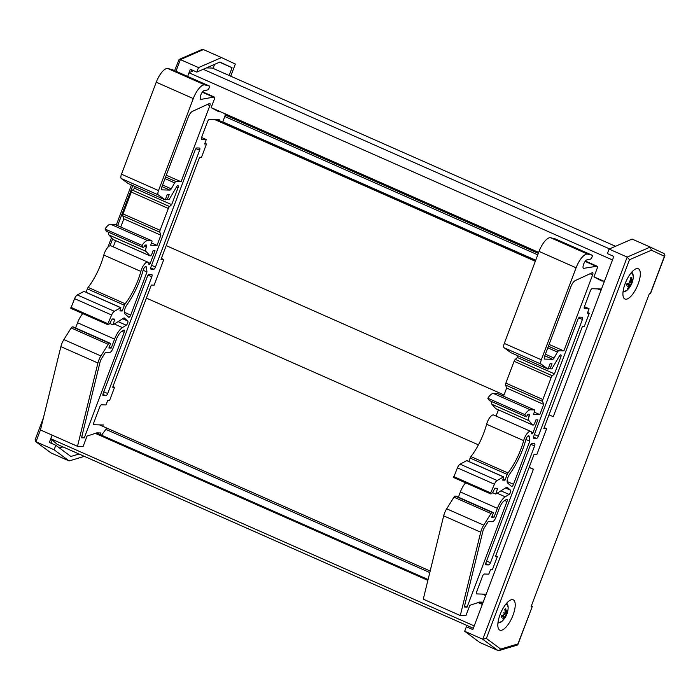 <?xml version="1.0" encoding="UTF-8"?>
<svg xmlns="http://www.w3.org/2000/svg" width="700" height="700" viewBox="0 0 700 700"><rect width="100%" height="100%" fill="white"/><g stroke="black" fill="none" stroke-linecap="round" stroke-linejoin="round"><path stroke-width="1.05" d="M79.056 454.02L70.866 456.47L55.79 445.261L49.35 442.418L52.115 435.111L50.75 438.725L57.216 444.36A1.435 0.525 113.8 0 0 57.269 444.386A1.435 0.525 113.8 0 0 57.321 444.404M50.75 438.725L474.206 625.905M95.314 433.37L427.875 580.37M478.117 602.577L482.317 604.433M96.513 432.967L428.085 579.53M479.316 602.175L482.624 603.636M99.549 424.882L430.168 571.025M482.352 594.09L485.669 595.56L533.435 469.175L529.183 467.294M146.379 298.086L478.415 444.85M166.206 245.612L504.035 394.949M531.423 605.754L532.306 606.384L517.947 643.913L500.692 649.084L486.377 638.444L629.484 259.735L651.42 250.197L650.256 247.091L632.1 239.068L609.079 249.078L607.381 253.584L613.821 256.428L553.254 416.701L549.01 414.829L553.254 416.701L601.011 290.316L597.809 288.899M215.005 119.691L535.325 261.275M217.263 119.753L535.631 260.479M600.066 288.969L601.317 289.52M211.164 107.634L538.685 252.402M583.38 268.389L597.039 266.227A2.363 0.866 -66.2 0 1 597.17 266.254A2.363 0.866 -66.2 0 1 597.144 268.45L593.959 276.868L604.371 281.435M193.471 70.63L189.026 72.791L612.483 259.971M189.026 72.791L187.653 76.414L190.356 69.256L196.796 72.1L219.905 62.046L232.076 67.743L229.145 75.495M203.236 69.3L609.516 248.885M206.491 67.882L212.327 68.058L615.519 246.277M62.947 446.898L59.421 447.956M214.559 64.374L213.045 68.381M52.159 439.959L50.96 443.126M191.966 69.965L191.327 71.671M196.796 72.1L198.502 67.594L221.524 57.575L235.349 64.05L230.755 76.204M84.359 456.365L69.108 460.933L54.093 449.767L55.79 445.261M198.502 67.594L180.39 59.587L203.411 49.569L201.81 49.569L179.086 59.456L180.39 59.587L175.98 71.251M54.093 449.767L35.98 441.761L40.521 429.73M232.076 67.743L219.546 62.204M43.453 417.76L35.105 439.863L35.595 441.543L50.995 452.926L35.595 441.543M174.615 70.656L179.086 59.456M221.524 57.575L203.411 49.569M69.108 460.933L50.995 452.926M500.692 649.084L499.196 650.51L497.796 650.431L479.684 642.425L464.669 631.251L466.375 626.745L472.815 629.597L533.374 469.324L529.13 467.451M464.669 631.251L482.781 639.258L497.796 650.431M609.079 249.078L627.191 257.084L482.781 639.258L486.377 638.444M532.105 606.436L531.178 606.401L649.329 293.738L650.457 293.711L664.886 255.535L664.081 253.566L650.291 247.109M500.719 630.324A16.564 6.09 -66.2 0 1 499.826 630.122A16.564 6.09 -66.2 0 1 500.946 612.509A16.564 6.09 -66.2 0 1 513.222 599.821A16.564 6.09 -66.2 0 1 512.575 616.306A16.564 6.09 -66.2 0 1 500.719 630.324M625.826 299.233A16.564 6.09 -66.2 0 1 624.934 299.04A16.564 6.09 -66.2 0 1 626.054 281.418A16.564 6.09 -66.2 0 1 638.33 268.739A16.564 6.09 -66.2 0 1 637.683 285.215A16.564 6.09 -66.2 0 1 625.826 299.233M651.42 250.197L664.423 256.279L664.886 255.535M517.947 643.913L517.326 645.076L499.196 650.51M629.484 259.735L627.191 257.084L650.212 247.074M73.29 326.979A1.435 0.525 113.8 0 0 73.229 326.926A1.435 0.525 113.8 0 0 73.15 326.909L72.397 326.891A2.389 0.875 113.8 0 0 71.164 327.967L63.875 339.588A9.546 3.509 113.8 0 0 60.883 346.631L40.469 429.966L77.499 446.338L97.913 363.002A9.546 3.509 -66.2 0 1 100.914 355.959L108.194 344.339A2.389 0.875 -66.2 0 1 109.428 343.254L110.18 343.28A1.435 0.525 -66.2 0 1 110.259 343.297A1.435 0.525 -66.2 0 1 109.874 345.354L108.876 347.996L111.204 348.066L114.581 339.124A13.37 4.918 -66.2 0 1 122.43 327.591L126.227 325.22A2.389 0.875 113.8 0 0 127.663 323.059A2.389 0.875 113.8 0 0 127.741 321.002L124.136 317.861L112.962 324.852L114.817 319.104L112.21 318.955L110.757 321.58A3.92 1.444 -66.2 0 1 108.027 324.704L107.905 323.715L111.624 315.009A4.777 1.759 -66.2 0 1 114.328 311.299L120.846 307.65L119.936 310.914L122.194 310.984L124.372 305.235A2.389 0.875 -66.2 0 1 125.169 303.756A38.194 14.044 113.8 0 0 140.849 271.416A8.111 2.984 -66.2 0 1 147.936 262.194A8.111 2.984 -66.2 0 1 148.907 264.311A1.435 0.525 113.8 0 0 149.082 264.688A1.435 0.525 113.8 0 0 150.22 263.392L155.024 250.688L153.151 250.635L151.979 253.733A2.389 0.875 -66.2 0 1 150.08 255.885A2.389 0.875 -66.2 0 1 149.957 255.797L146.029 251.379A4.777 1.759 -66.2 0 1 146.326 247.135L146.773 245.079L145.224 245.026L143.421 247.642L142.056 245.394A10.981 4.043 -66.2 0 1 147.648 240.625L151.769 240.748A1.435 0.525 -66.2 0 1 151.847 240.765A1.435 0.525 -66.2 0 1 151.83 242.095L150.657 245.193L157.028 245.385L160.877 235.209L159.827 232.207A2.389 0.875 -66.2 0 1 160.081 230.274L168.332 208.442A2.389 0.875 -66.2 0 1 169.531 206.535L171.657 204.662L178.01 187.854A2.389 0.875 113.8 0 0 178.036 185.649A2.389 0.875 113.8 0 0 176.593 186.83L169.05 199.666L167.291 199.614L169.19 194.582L167.265 194.521L165.226 199.911L158.34 194.924A4.777 1.759 -66.2 0 1 158.524 190.575L193.287 98.578A14.998 5.513 -66.2 0 1 204.89 84.919L209.379 86.021A1.435 0.525 -66.2 0 1 209.396 86.03A1.435 0.525 -66.2 0 1 209.379 87.351L209.221 87.78A2.389 0.875 -66.2 0 1 207.55 89.95L204.146 90.641A4.725 1.741 113.8 0 0 200.883 94.859A4.725 1.741 113.8 0 0 200.786 99.33A4.725 1.741 113.8 0 0 201.049 99.382L214.235 97.02A2.363 0.866 -66.2 0 1 214.366 97.046A2.363 0.866 -66.2 0 1 214.34 99.243L211.155 107.66L218.873 111.755L220.605 111.808M82.766 313.6A13.37 4.918 113.8 0 0 77.551 322.752L75.582 327.967M83.921 291.436L77.297 294.936A4.777 1.759 113.8 0 0 74.594 298.637L70.822 308.315L107.809 324.66M147.936 262.194L110.897 245.822A8.111 2.984 113.8 0 0 103.819 255.045A38.194 14.044 -66.2 0 1 88.139 287.385A2.389 0.875 113.8 0 0 87.334 288.864L86.047 292.267M115.605 240.642L113.251 246.864M108.815 232.348A4.777 1.759 113.8 0 0 108.999 235.016L112.928 239.426A2.389 0.875 113.8 0 0 113.05 239.514A2.389 0.875 113.8 0 0 113.19 239.54M114.879 224.446A1.435 0.525 113.8 0 0 114.817 224.394A1.435 0.525 113.8 0 0 114.739 224.376L110.618 224.254A10.981 4.043 113.8 0 0 105.026 229.023L106.479 231.28M135.24 186.655L134.627 188.3L132.492 190.173A2.389 0.875 113.8 0 0 131.303 192.071L123.051 213.911A2.389 0.875 113.8 0 0 122.797 215.836L123.839 218.838L120.75 227.019M172.349 69.65L209.379 86.021L172.366 69.659A1.435 0.525 113.8 0 0 172.366 69.659A1.435 0.525 113.8 0 0 172.349 69.65L167.86 68.547A14.998 5.513 113.8 0 0 156.249 82.206L121.485 174.204A4.777 1.759 113.8 0 0 121.31 178.553L128.196 183.54L165.226 199.911M161.367 258.431L163.8 259.507L154.105 285.162L151.296 285.075L112.683 387.257L114.564 387.31L109.541 400.584L107.669 400.523L105.998 404.95L101.5 404.81A2.389 0.875 113.8 0 0 99.733 406.998L93.879 422.476A2.389 0.875 113.8 0 0 93.853 424.69A2.389 0.875 113.8 0 0 93.984 424.716L103.723 425.014M113.199 347.848A4.812 1.768 -66.2 0 1 109.524 352.52L105.42 352.398L101.57 358.523A4.777 1.759 113.8 0 0 100.074 362.049L81.515 437.789L84.289 437.876L124.189 332.299A2.389 0.875 113.8 0 0 124.215 330.085A2.389 0.875 113.8 0 0 123.716 330.181L121.616 331.494A8.593 3.159 113.8 0 0 116.576 338.905L113.199 347.848M81.769 436.765L84.289 437.876M147.306 276.631A2.389 0.875 -66.2 0 1 149.082 274.444L151.707 274.523A2.389 0.875 -66.2 0 1 151.83 274.549A2.389 0.875 -66.2 0 1 151.804 276.762L107.678 393.531A2.389 0.875 -66.2 0 1 105.91 395.719L103.285 395.64A2.389 0.875 -66.2 0 1 103.154 395.614A2.389 0.875 -66.2 0 1 103.18 393.4L147.306 276.631M153.711 269.22L151.086 269.132A2.389 0.875 -66.2 0 1 150.955 269.106A2.389 0.875 -66.2 0 1 150.981 266.892L195.107 150.124A2.389 0.875 -66.2 0 1 196.884 147.945L199.509 148.024A2.389 0.875 -66.2 0 1 199.631 148.05A2.389 0.875 -66.2 0 1 199.605 150.264L155.479 267.033A2.389 0.875 -66.2 0 1 153.711 269.22L150.71 267.89M181.072 181.746L175.989 181.597A2.363 0.866 113.8 0 0 174.65 182.866L171.255 188.834A2.363 0.866 -66.2 0 1 169.916 190.102L161.936 189.866A2.984 1.103 -66.2 0 1 161.779 189.831A2.984 1.103 -66.2 0 1 161.814 187.058L188.134 117.399A6.781 2.494 -66.2 0 1 192.447 111.361L209.624 103.434A2.389 0.875 -66.2 0 1 209.851 103.451A2.389 0.875 -66.2 0 1 209.825 105.665L181.072 181.746L166.285 175.21M151.506 242.944L157.028 245.385M123.839 218.838L160.877 235.209M143.115 270.27L146.982 271.976L146.388 267.269A3.342 1.225 113.8 0 0 146.002 266.56A3.342 1.225 113.8 0 0 143.089 270.366A42.962 15.802 -66.2 0 1 126.989 304.684A6.204 2.284 113.8 0 0 124.836 313.828L128.695 317.196A2.389 0.875 113.8 0 0 128.782 317.257A2.389 0.875 113.8 0 0 130.69 315.096L146.982 271.976M201.582 137.48L206.281 139.554L204.61 143.981L206.482 144.034L201.469 157.308L199.596 157.246L160.991 259.42L163.8 259.507M100.118 434.56L100.721 432.967L96.854 432.854L87.01 436.135L83.116 446.46L77.499 446.338M134.627 188.3L171.657 204.662M165.62 198.87L167.291 199.614M200.576 99.181L201.049 99.382M202.3 92.207L213.106 96.985M219.091 120.566L219.371 119.822L209.309 119.516A2.389 0.875 113.8 0 0 207.532 121.695L201.688 137.183A2.389 0.875 113.8 0 0 201.661 139.388A2.389 0.875 113.8 0 0 201.784 139.423L206.281 139.554M112.936 386.592L114.564 387.31M204.864 143.316L206.482 144.034M225.015 113.75L225.102 115.692L222.661 122.141M105.026 229.023L142.056 245.394M110.618 224.254L147.648 240.625M109.183 347.174L111.204 348.066M109.716 323.418L112.962 324.852M70.866 307.344L107.905 323.715M74.594 298.637L111.624 315.009M120.234 310.118L122.194 310.984M106.741 428.059L101.561 435.199M456.094 496.186A1.435 0.525 113.8 0 0 456.032 496.134A1.435 0.525 113.8 0 0 455.954 496.116L455.201 496.099A2.389 0.875 113.8 0 0 453.968 497.175L446.679 508.795A9.546 3.509 113.8 0 0 443.686 515.839L423.273 599.174L460.302 615.545L480.716 532.21A9.546 3.509 -66.2 0 1 483.718 525.166L490.998 513.546A2.389 0.875 -66.2 0 1 492.231 512.47L492.984 512.488A1.435 0.525 -66.2 0 1 493.062 512.505A1.435 0.525 -66.2 0 1 492.677 514.57L491.68 517.204L494.008 517.274L497.385 508.331A13.37 4.918 -66.2 0 1 505.234 496.799L509.031 494.427A2.389 0.875 113.8 0 0 510.466 492.266A2.389 0.875 113.8 0 0 510.545 490.21L506.94 487.069L495.766 494.06L497.621 488.311L495.014 488.162L493.561 490.787A3.92 1.444 -66.2 0 1 490.831 493.911L490.709 492.923L494.427 484.216A4.777 1.759 -66.2 0 1 497.131 480.506L503.65 476.866L502.74 480.13L504.998 480.191L507.176 474.442A2.389 0.875 -66.2 0 1 507.972 472.964A38.194 14.044 113.8 0 0 523.653 440.624A8.111 2.984 -66.2 0 1 530.74 431.401A8.111 2.984 -66.2 0 1 531.711 433.519A1.435 0.525 113.8 0 0 531.886 433.895A1.435 0.525 113.8 0 0 533.024 432.6L537.827 419.895L535.955 419.842L534.782 422.94A2.389 0.875 -66.2 0 1 532.884 425.092A2.389 0.875 -66.2 0 1 532.761 425.005L528.832 420.586A4.777 1.759 -66.2 0 1 529.13 416.342L529.576 414.286L528.028 414.234L526.225 416.85L524.86 414.601A10.981 4.043 -66.2 0 1 530.451 409.832L534.572 409.955A1.435 0.525 -66.2 0 1 534.651 409.973A1.435 0.525 -66.2 0 1 534.634 411.303L533.461 414.4L539.831 414.592L543.681 404.416L542.631 401.415A2.389 0.875 -66.2 0 1 542.885 399.481L551.136 377.65A2.389 0.875 -66.2 0 1 552.335 375.751L554.461 373.87L560.814 357.07A2.389 0.875 113.8 0 0 560.84 354.856A2.389 0.875 113.8 0 0 559.396 356.046L551.854 368.874L550.095 368.821L551.994 363.79L550.069 363.729L548.03 369.119L541.144 364.131A4.777 1.759 -66.2 0 1 541.327 359.783L576.091 267.785A14.998 5.513 -66.2 0 1 587.694 254.126L592.183 255.229A1.435 0.525 -66.2 0 1 592.2 255.237A1.435 0.525 -66.2 0 1 592.183 256.559L592.025 256.988A2.389 0.875 -66.2 0 1 590.354 259.158L586.95 259.849A4.725 1.741 113.8 0 0 583.686 264.066A4.725 1.741 113.8 0 0 583.59 268.537A4.725 1.741 113.8 0 0 583.852 268.59M465.57 482.808A13.37 4.918 113.8 0 0 460.355 491.96L458.386 497.175M466.725 460.644L460.101 464.144A4.777 1.759 113.8 0 0 457.398 467.845L453.626 477.531L490.613 493.867M530.74 431.401L493.701 415.03A8.111 2.984 113.8 0 0 486.623 424.252A38.194 14.044 -66.2 0 1 470.942 456.601A2.389 0.875 113.8 0 0 470.137 458.071L468.851 461.484M498.409 409.85L496.055 416.071M491.619 401.555A4.777 1.759 113.8 0 0 491.802 404.224L495.731 408.634A2.389 0.875 113.8 0 0 495.854 408.721A2.389 0.875 113.8 0 0 495.994 408.748M497.683 393.654A1.435 0.525 113.8 0 0 497.621 393.601A1.435 0.525 113.8 0 0 497.543 393.584L493.421 393.461A10.981 4.043 113.8 0 0 487.83 398.23L489.282 400.488M518.044 355.863L517.431 357.507L515.296 359.38A2.389 0.875 113.8 0 0 514.106 361.279L505.855 383.119A2.389 0.875 113.8 0 0 505.601 385.044L506.642 388.045L503.554 396.226M555.153 238.858L592.183 255.229L555.17 238.866A1.435 0.525 113.8 0 0 555.17 238.866A1.435 0.525 113.8 0 0 555.153 238.858L550.664 237.755A14.998 5.513 113.8 0 0 539.053 251.414L504.289 343.411A4.777 1.759 113.8 0 0 504.114 347.769L511 352.748L548.03 369.119M544.171 427.639L546.604 428.715L536.909 454.37L534.1 454.291L495.486 556.465L497.367 556.517L492.345 569.791L490.472 569.73L488.801 574.157L484.304 574.017A2.389 0.875 113.8 0 0 482.536 576.205L476.683 591.684A2.389 0.875 113.8 0 0 476.656 593.898A2.389 0.875 113.8 0 0 476.787 593.924L486.185 594.204M496.002 517.055A4.812 1.768 -66.2 0 1 492.327 521.727L488.224 521.605L484.374 527.739A4.777 1.759 113.8 0 0 482.877 531.256L464.319 606.996L467.093 607.084L506.992 501.506A2.389 0.875 113.8 0 0 507.019 499.293A2.389 0.875 113.8 0 0 506.52 499.389L504.42 500.701A8.593 3.159 113.8 0 0 499.38 508.113L496.002 517.055M464.573 605.972L467.093 607.084M530.11 445.839A2.389 0.875 -66.2 0 1 531.886 443.651L534.511 443.73A2.389 0.875 -66.2 0 1 534.634 443.765A2.389 0.875 -66.2 0 1 534.608 445.97L490.481 562.747A2.389 0.875 -66.2 0 1 488.714 564.926L486.089 564.847A2.389 0.875 -66.2 0 1 485.957 564.821A2.389 0.875 -66.2 0 1 485.984 562.608L530.11 445.839M536.515 438.428L533.89 438.349A2.389 0.875 -66.2 0 1 533.759 438.314A2.389 0.875 -66.2 0 1 533.785 436.109L577.911 319.331A2.389 0.875 -66.2 0 1 579.688 317.152L582.312 317.231A2.389 0.875 -66.2 0 1 582.435 317.257A2.389 0.875 -66.2 0 1 582.409 319.471L538.282 436.24A2.389 0.875 -66.2 0 1 536.515 438.428L533.514 437.098M563.876 350.954L558.793 350.805A2.363 0.866 113.8 0 0 557.454 352.082L554.059 358.041A2.363 0.866 -66.2 0 1 552.72 359.31L544.74 359.074A2.984 1.103 -66.2 0 1 544.582 359.039A2.984 1.103 -66.2 0 1 544.617 356.274L570.938 286.606A6.781 2.494 -66.2 0 1 575.251 280.578L592.428 272.641A2.389 0.875 -66.2 0 1 592.655 272.668A2.389 0.875 -66.2 0 1 592.629 274.873L563.876 350.954L549.089 344.418M534.31 412.151L539.831 414.592M506.642 388.045L543.681 404.416M525.919 439.477L529.786 441.184L529.191 436.476A3.342 1.225 113.8 0 0 528.806 435.767A3.342 1.225 113.8 0 0 525.892 439.574A42.962 15.802 -66.2 0 1 509.793 473.891A6.204 2.284 113.8 0 0 507.64 483.044L511.499 486.404A2.389 0.875 113.8 0 0 511.586 486.465A2.389 0.875 113.8 0 0 513.494 484.304L529.786 441.184M584.386 306.688L589.085 308.761L587.414 313.189L589.286 313.241L584.273 326.515L582.4 326.454L543.795 428.636L546.604 428.715M483.175 602.166L479.657 602.061L469.814 605.343L465.92 615.668L460.302 615.545M517.431 357.507L554.461 373.87M548.424 368.078L550.095 368.821M585.104 261.415L595.91 266.192M593.959 276.868L601.676 280.963L603.409 281.015M601.51 289.012L592.113 288.724A2.389 0.875 113.8 0 0 590.336 290.911L584.491 306.39A2.389 0.875 113.8 0 0 584.465 308.604A2.389 0.875 113.8 0 0 584.587 308.63L589.085 308.761M495.74 555.8L497.367 556.517M587.668 312.524L589.286 313.241M487.83 398.23L524.86 414.601M493.421 393.461L530.451 409.832M491.986 516.381L494.008 517.274M492.52 492.625L495.766 494.06M453.67 476.551L490.709 492.923M457.398 467.845L494.427 484.216M503.037 479.334L504.998 480.191M497.901 623.271L502.049 621.241A9.879 3.631 -66.2 0 1 501.532 621.67A9.879 3.631 -66.2 0 1 498.129 621.556M505.741 604.336A9.879 3.631 -66.2 0 1 508.148 607.442L506.861 603.006M503.843 616.691L504.298 617.137A18.9 14.56 62.5 0 1 503.151 619.439A6.046 2.223 113.8 0 0 504.088 618.712A18.9 14.21 -138.2 0 0 505.059 616.543L505.75 615.361L505.024 614.863L505.925 615.038L506.502 613.795A18.9 9.354 17.1 0 0 507.369 612.474A6.046 2.223 113.8 0 0 507.631 610.925A18.9 10.412 -178.1 0 1 506.713 612.535L506.293 612.028M505.094 611.231L505.907 611.546A18.9 15.768 -130.8 0 0 505.794 608.694A6.046 2.223 113.8 0 0 504.858 609.42A18.9 12.994 54.1 0 1 505.146 612.141L504.551 613.375A18.707 3.264 17 0 0 503.668 612.798A18.707 2.966 -141.5 0 1 504.385 613.699L503.702 614.889A18.9 8.146 -173.2 0 1 501.576 615.659A6.046 2.223 113.8 0 0 501.314 617.207A18.9 11.629 12.9 0 0 503.484 616.149L503.886 616.63A18.707 15.811 -53.3 0 1 502.749 618.214A18.707 17.815 165.4 0 0 503.983 616.744L504.298 617.137M502.189 615.466L503.886 616.63M506.327 611.992A18.707 15.426 -41.2 0 0 506.931 610.251A18.707 18.2 144.9 0 1 506.424 612.106L506.713 612.535M505.925 615.038A18.707 5.355 19.4 0 1 506.012 615.659A18.707 0.875 -144.3 0 0 505.75 615.361M503.851 618.161L504.088 618.712M507.369 612.474L506.748 612.491M505.794 608.694L505.523 609.044A5.556 2.047 -66.2 0 0 504.875 609.516M501.594 615.65A5.556 2.047 -66.2 0 0 501.392 616.884L501.314 617.207M504.551 613.375L504.026 613.235M505.024 614.863L504.157 614.451M630.849 273.245A9.879 3.631 -66.2 0 1 633.255 276.36L631.969 271.924M623.009 292.189L627.156 290.15A9.879 3.631 -66.2 0 1 623.236 290.474M630.621 280.14L631.566 281.094L631.286 280.411A18.9 17.246 -115.3 0 0 631.47 277.392L631.146 277.769A5.556 2.047 -66.2 0 0 630.621 277.961M631.566 281.094A18.707 14.21 -24.6 0 0 632.24 279.545A18.707 17.404 174.2 0 1 631.628 281.269L631.435 281.146M631.776 281.942L631.628 281.269L631.776 281.942A18.9 7.367 -171.8 0 0 632.59 280.866A6.046 2.223 113.8 0 1 632.135 282.529L629.597 281.741M630.77 284.428A18.707 8.697 23.7 0 1 630.665 285.364A18.707 4.34 -139.5 0 0 630.586 284.716L629.851 284.261L630.77 284.428L631.418 283.299A18.9 6.038 21.9 0 0 632.135 282.529M628.355 287.551L628.548 288.172A18.9 16.188 -127.8 0 0 629.834 285.784L630.586 284.716M628.81 285.408L629.134 286.108A18.9 16.039 78.1 0 1 627.69 288.566A6.046 2.223 113.8 0 0 628.548 288.172M631.47 277.392A6.046 2.223 113.8 0 0 630.604 277.786A18.9 14.98 65.7 0 1 630.586 280.735L629.939 281.846A18.707 6.729 21.1 0 0 629.23 280.919A18.707 6.309 -136.3 0 1 629.755 282.135L629.003 283.22A18.9 4.821 -167.8 0 1 627.016 283.421A6.046 2.223 113.8 0 0 626.57 285.092A18.9 8.584 18.3 0 0 628.635 284.576L628.898 285.294A18.707 15.015 -33.9 0 1 627.655 286.738A18.707 16.599 -177 0 0 628.959 285.469L629.134 286.108M627.034 283.701L629.178 285.451M626.946 283.631A5.556 2.047 -66.2 0 0 626.64 284.856L626.57 285.092M629.851 284.261L628.066 283.342M57.216 444.36L473.305 628.276L57.269 444.386M106.172 429.52L429.791 572.565M222.758 121.879L535.727 260.216M224.787 116.506L537.758 254.844M225.068 114.914L538.317 253.374M110.031 245.77L112.578 239.041M117.644 225.645L132.781 185.57M664.423 256.279L650.256 293.764M121.931 331.301L124.189 332.299M148.12 275.135L151.804 276.762M103.784 391.816L107.678 393.531M102.909 394.389L105.91 395.719M165.611 177.004L175.989 181.597M165.008 178.605L174.65 182.866M162.593 185.001L171.255 188.834M161.989 186.602L169.916 190.102M207.252 104.527L209.825 105.665M195.921 148.636L199.605 150.264M151.585 265.309L155.479 267.033M124.303 312.279L130.69 315.096M148.426 262.596L150.22 263.392M122.797 215.836L159.827 232.207M123.051 213.911L160.081 230.274M131.303 192.071L168.332 208.442M132.492 190.173L169.531 206.535M176.409 187.154L178.01 187.854M121.31 178.553L158.34 194.924M121.485 174.204L158.524 190.575M156.249 82.206L193.287 98.578M167.86 68.547L204.89 84.919M202.562 91.858L214.235 97.02M106.321 231.21L143.351 247.581M114.739 224.376L151.769 240.748M112.928 239.426L149.957 255.797M108.999 235.016L146.029 251.379M144.375 246.277L146.326 247.135M144.961 245.166L146.764 245.963M60.883 346.631L97.913 363.002M63.875 339.588L100.914 355.959M71.164 327.967L108.194 344.339M72.397 326.891L109.428 343.254M73.15 326.909L110.18 343.28M77.551 322.752L114.581 339.124M114.319 324.004L122.43 327.591M118.116 321.632L126.227 325.22M122.692 318.771L127.741 321.002M112.508 318.973L114.8 319.988M77.297 294.936L114.328 311.299M83.632 291.314L120.663 307.685M87.334 288.864L124.372 305.235M88.139 287.385L125.169 303.756M103.819 255.045L140.849 271.416M145.215 266.744L146.388 267.269M504.735 500.509L506.992 501.506M530.924 444.342L534.608 445.97M486.588 561.024L490.481 562.747M485.713 563.605L488.714 564.926M548.415 346.211L558.793 350.805M547.811 347.812L557.454 352.082M545.396 354.209L554.059 358.041M544.793 355.81L552.72 359.31M590.056 273.735L592.629 274.873M578.725 317.844L582.409 319.471M534.389 434.516L538.282 436.24M507.106 481.486L513.494 484.304M531.23 431.804L533.024 432.6M505.601 385.044L542.631 401.415M505.855 383.119L542.885 399.481M514.106 361.279L551.136 377.65M515.296 359.38L552.335 375.751M559.212 356.361L560.814 357.07M504.114 347.769L541.144 364.131M504.289 343.411L541.327 359.783M539.053 251.414L576.091 267.785M550.664 237.755L587.694 254.126M597.17 266.254L585.384 261.047L597.039 266.227M489.125 400.418L526.155 416.789M497.543 393.584L534.572 409.955M495.731 408.634L532.761 425.005M491.802 404.224L528.832 420.586M527.179 415.485L529.13 416.342M527.765 414.374L529.567 415.17M443.686 515.839L480.716 532.21M446.679 508.795L483.718 525.166M453.968 497.175L490.998 513.546M455.201 496.099L492.231 512.47M455.954 496.116L492.984 512.488M460.355 491.96L497.385 508.331M497.123 493.211L505.234 496.799M500.92 490.84L509.031 494.427M505.496 487.979L510.545 490.21M495.311 488.18L497.604 489.195M460.101 464.144L497.131 480.506M466.436 460.521L503.466 476.892M470.137 458.071L507.176 474.442M470.942 456.601L507.972 472.964M486.623 424.252L523.653 440.624M528.019 435.96L529.191 436.476M507.071 612.019A5.556 2.047 -66.2 0 1 506.949 612.544M505.059 616.543L503.79 616.07M506.502 613.795L504.945 612.955M631.986 281.724A5.556 2.047 -66.2 0 1 631.75 282.511M629.834 285.784L629.256 285.556M631.418 283.299L629.711 282.354M131.425 184.966L116.279 225.041M111.466 237.781L107.87 247.284M532.306 606.384L517.886 644.56M650.256 247.091L664.081 253.566M202.58 91.84L214.366 97.046M106.391 231.271L143.421 247.642M114.817 224.394L151.847 240.765M113.05 239.514L150.08 255.885M73.229 326.926L110.259 343.297M70.822 308.315L107.853 324.686M83.816 291.287L120.846 307.65M489.195 400.488L526.225 416.85M497.621 393.601L534.651 409.973M495.854 408.721L532.884 425.092M456.032 496.134L493.062 512.505M453.626 477.531L490.656 493.894M466.62 460.495L503.65 476.866M502.049 621.241A18.935 18.935 0 0 0 508.148 607.442M504.796 609.674L505.636 609.009M501.454 617.041L501.707 615.554M503.834 616.096L502.521 615.352M506.52 612.666L505.146 612.202M506.082 612.115L505.129 611.8M627.156 290.15A18.935 18.935 0 0 0 633.255 276.36M630.481 278.092L631.173 277.769M626.701 284.996L627.139 283.386M631.663 281.995L630.306 281.54M631.418 281.137L630.569 280.858M628.88 284.576L627.077 283.57"/></g></svg>

